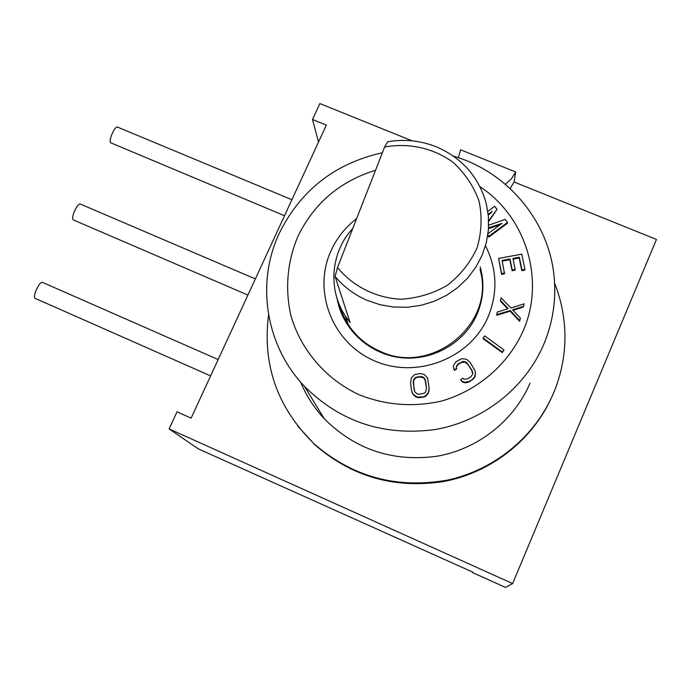<?xml version="1.0" encoding="UTF-8"?>
<svg xmlns="http://www.w3.org/2000/svg" width="691" height="691" viewBox="0 0 691 691"><rect width="100%" height="100%" fill="white"/><g stroke="black" fill="none" stroke-linecap="round" stroke-linejoin="round"><path stroke-width="1.04" d="M512.653 583.575L505.492 587.428L472.489 572.537L472.722 572.122L198.308 448.856L169.122 428.904L512.653 583.575L656.45 239.449L514.13 182.001L515.667 171.973L460.569 149.792L458.383 157.695M318.542 141.992L312.487 119.491L326.333 125.106L191.122 418.141L177.034 411.827L169.122 428.904M412.19 140.852L319.864 103.572L312.487 119.491M472.489 572.537L472.679 572.105M510.122 188.522L514.13 182.001M297.709 426.045L314.802 444.736C351.874 476.911 395.062 489.133 444.373 481.402C490.584 472.489 531.129 441.048 550.787 399.225M268.592 314.897C262.165 364.762 277.359 407.768 314.163 443.89C352.289 476.885 396.608 488.978 447.129 480.167C494.333 470.148 535.076 436.652 553.551 393.084C560.911 375.489 564.702 357.247 564.936 338.357C565.065 319.233 561.61 300.835 554.579 283.172M300.559 382.037C306.225 395.641 314.146 407.889 324.321 418.789C355.286 449.634 392.808 462.124 436.893 456.241C477.982 449.133 514.018 420.724 530.083 383.082M382.382 152.72C334.98 163.387 300.628 190.224 279.311 233.221C255.895 282.723 265.474 345.569 304.455 386.347C340.309 422.002 383.911 436.392 435.252 429.517C483.095 421.199 525.056 388.161 543.679 344.541C552.256 324.114 555.849 302.978 554.458 281.133C551.107 223.435 508.541 172.042 453.391 156.097M375.515 170.288C339.834 181.318 313.93 203.422 297.804 236.598C287.309 261.906 284.951 288.009 290.721 314.915C300.438 349.62 325.634 379.238 359.406 394.872C386.001 405.289 413.356 407.353 441.471 401.082C477.628 390.683 507.764 364.805 523.001 331.309C545.735 280.105 526.032 216.827 479.969 186.674M356.66 218.537C345.483 227.184 336.958 237.868 331.093 250.6C312.315 290.963 332.112 342.84 374.513 360.849C416.63 379.471 470.493 358.551 488.183 316.659C497.978 292.483 497.079 268.859 485.497 245.771M488.502 228.635L500.008 224.817M488.269 215.022L491.137 212.897M488.675 221.595L497.036 209.347L494.626 206.333L487.811 211.36M487.734 235.622L488.857 237.039L507.41 223.297L507.54 222.459L505.112 219.427L488.667 225.188M498.617 258.399L501.562 274.336L504.516 273.8L502.081 260.395L509.975 258.952L512.204 269.931L515.166 269.386L512.938 258.417L519.356 257.242L521.938 269.913L524.91 269.378L521.791 254.176L498.617 258.399L501.675 273.593L504.637 273.057M513.085 259.134L519.2 258.019L521.783 270.656L524.745 270.121L524.91 269.378M502.227 261.112L509.837 259.721L512.066 270.673L515.02 270.138L515.166 269.386M500.457 300.343L508.196 308.652L497.33 312.082L496.656 314.604L510.312 310.553L519.718 320.667L520.383 318.136L512.61 309.801L523.484 306.363L524.149 303.85L510.977 308.031L501.122 297.838L500.336 301.026L507.617 308.834M513.059 310.285L523.32 307.037L524.149 303.85M496.656 314.604L496.553 315.26L510.174 311.209L519.563 321.306L520.383 318.136M483.121 338.063L483.044 338.668L502.297 352.617L503.998 349.931L484.702 335.956L483.121 338.063L502.417 352.039L503.998 349.931M453.382 367.448L454.341 370.341L456.604 368.951L456.19 366.904L458.021 364.002L463.195 361.402L466.442 362.36L471.988 370.195L472.765 373.874L470.934 376.785L467.531 378.884L464.067 379.238L462.866 378.193L460.603 379.592L462.339 381.492L464.939 382.261L469.163 381.441L472.575 379.342L475.158 375.964L475.244 371.162L470.174 362.43L466.589 359.311L461.942 358.629L456.388 361.462L453.806 364.822L453.382 367.448L454.358 369.806L456.621 368.407M460.603 379.592L462.305 382.002L464.905 382.771L469.12 381.959L474.13 378.271L475.581 373.33M456.267 367.18L457.995 364.554L461.381 362.464L464.836 362.11L467.859 364.373L471.936 370.739L472.696 374.056M411.37 390.009L413.244 394.846L417.114 397.489L419.377 397.766L425.095 396.677L428.316 393.326L429.163 388.705L427.599 378.279L424.507 374.574L420.361 373.486L414.652 374.574L411.43 377.917L410.575 382.529L411.37 390.009L413.175 394.362L417.044 397.005L422.875 396.928L425.043 396.202L428.273 392.842L429.12 388.212M414.056 389.819L413.538 380.732L415.481 378.029L417.2 377.355L420.733 376.992L423.989 378.167L425.691 381.51L426.451 388.523M337.104 298.598C342.261 328.951 368.916 354.034 400.607 357.653C432.29 361.393 464.663 342.986 477.058 314.258C483.57 298.762 484.624 282.99 480.228 266.942M339.316 304.619L343.038 315.061L348.394 324.83C356.271 336.655 366.835 345.474 380.076 351.296C431.961 376.319 496.121 323.336 479.995 269.438M352.816 228.393C330.842 251.809 327.474 289.494 345.526 316.288L350.112 322.507L335.075 276.443C343.816 286.938 354.587 294.945 367.379 300.447L380.292 304.783L393.792 307.063L407.526 307.245L421.139 305.301L434.285 301.285L446.619 295.299L457.831 287.499L467.626 278.093L475.762 267.313L482.033 255.454L486.291 242.809L488.425 229.706L488.407 216.482L486.239 203.474C478.699 176.775 462.011 157.876 436.176 146.76C420.517 140.584 404.347 138.917 387.686 141.759L384.602 147.028L337.519 267.529C352.842 286.316 375.628 297.838 400.573 299.238C417.26 298.296 432.808 293.675 447.241 285.383C460.318 275.199 470.26 262.718 477.058 247.922C481.627 232.383 482.292 216.767 479.036 201.064C473.551 186.009 464.844 173.044 452.916 162.186C433.274 148.021 408.649 142.596 384.602 147.028M337.519 267.529L335.075 276.443M488.554 227.814L501.968 223.366L488.01 233.696M488.192 214.288L492.286 211.256M488.658 220.895L497.036 209.347M488.857 237.039L488.943 236.227L507.54 222.459M487.846 234.845L488.943 236.227M418.996 394.285L417.165 393.965L414.686 391.685L413.235 382.261L413.468 380.223L415.412 377.511L420.681 376.474L422.503 376.785L424.991 379.048L426.459 388.48L425.501 392.108L424.274 393.248L418.996 394.285M501.562 274.336L501.675 273.593M521.783 270.656L521.938 269.913M519.2 258.019L519.356 257.242M512.066 270.673L512.204 269.931M509.837 259.721L509.975 258.952M523.32 307.037L523.484 306.363M519.563 321.306L519.718 320.667M510.174 311.209L510.312 310.553M502.297 352.617L502.417 352.039M454.341 370.341L454.358 369.806M475.097 376.491L475.158 375.964M474.13 378.271L474.19 377.752M472.514 379.86L472.575 379.342M469.12 381.959L469.163 381.441M466.961 382.693L467.004 382.183M464.905 382.771L464.939 382.261M462.305 382.002L462.339 381.492M472.644 372.665L472.704 372.129M471.936 370.739L471.988 370.195M467.859 364.373L467.911 363.829M466.399 362.913L466.442 362.36M464.836 362.11L464.87 361.557M463.16 361.963L463.195 361.402M461.381 362.464L461.415 361.911M457.995 364.554L458.021 364.002M456.76 365.902L456.777 365.358M425.095 396.677L425.043 396.202M422.927 397.403L422.875 396.928M419.377 397.766L419.316 397.282M417.114 397.489L417.044 397.005M415.231 396.669L415.161 396.185M413.244 394.846L413.175 394.362M412.147 392.946L412.078 392.453M428.99 391.244L428.947 390.752M428.316 393.326L428.273 392.842M426.762 395.502L426.71 395.019M425.691 381.51L425.647 381M425.034 379.566L424.991 379.048M423.989 378.167L423.946 377.649M422.555 377.312L422.503 376.785M420.733 376.992L420.681 376.474M417.2 377.355L417.131 376.828M415.481 378.029L415.412 377.511M414.263 379.16L414.194 378.642M413.538 380.732L413.468 380.223M413.304 382.771L413.235 382.261M505.354 184.281L511.418 178.822L515.667 171.973M284.519 215.722L110.638 142.761C108.427 140.316 114.758 125.9 117.522 127.101L117.729 127.187M247.905 295.074L73.211 219.868C70.672 217.786 77.504 202.688 80.355 204.07L80.51 204.139M210.617 375.895L35.12 298.357C32.227 296.681 39.603 280.822 42.54 282.403L218.157 359.545M314.163 443.898L314.811 444.745M304.455 386.355L324.321 418.789M345.526 316.288L348.394 324.83M117.522 127.101L291.904 199.725M80.355 204.07L255.359 278.922"/></g></svg>

